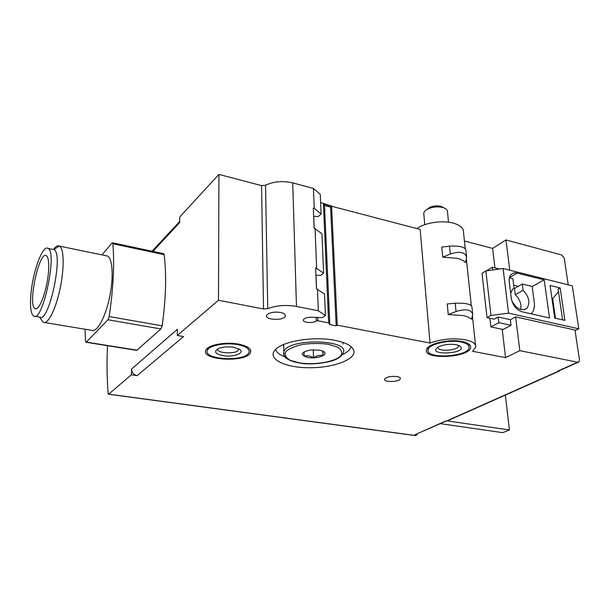 <?xml version="1.0" encoding="UTF-8"?>
<svg xmlns="http://www.w3.org/2000/svg" width="610" height="610" viewBox="0 0 610 610"><rect width="100%" height="100%" fill="white"/><g stroke="black" fill="none" stroke-linecap="round" stroke-linejoin="round"><path stroke-width="0.91" d="M107.512 345.702C106.704 362.752 106.933 378.871 108.191 394.06L108.336 394.083M152.889 251.396L179.675 222.574L179.79 216.931L218.929 174.391L261.56 185.608L265.548 185.257C273.699 181.399 282.758 180.613 292.724 182.886L313.456 188.467L314.249 208.338L321.096 214.034L320.258 194.338L313.456 188.467M108.55 394.228L415.349 435.593L416.973 434.991L416.904 434.084M519.827 350.666L577.693 362.218L578.859 361.974L579.462 359.847L574.986 330.01L515.602 316.887L519.827 350.666L505.568 357.651L502.274 329.918L511.043 325.313L510.349 319.678L515.602 316.887M568.215 284.832L564.212 258.106L561.718 254.98L505.987 239.959L492.613 248.407L464.439 241.034M509.762 270.192L505.987 239.959M494.923 267.889L492.613 248.407M321.096 214.034L318.153 216.55L313.639 216.283M505.568 357.651L472.567 351.276L475.716 347.105C476.052 343.811 472.605 341.379 465.392 339.808C453.222 337.887 441.442 338.977 430.035 343.064L337.246 325.138L336.186 325.839L329.812 324.611L328.653 322.865L317.833 320.776L316.315 320.974C313.098 323.696 301.874 322.583 303.452 319.671C304.558 318.062 307.226 317.253 311.451 317.238L322.339 317.657L325.435 315.515L324.52 293.982L316.491 288.827L315.667 267.782L323.628 273.143L320.593 275.445L315.957 275.232M323.628 273.143L321.943 233.79L314.104 228.041L313.319 208.101L314.249 208.338M316.62 267.996L315.042 228.27M560.376 370.201L578.28 362.226M325.435 315.515L318.321 310.78L296.475 306.426C285.953 304.664 276.383 305.412 267.744 308.66L265.548 185.257M108.191 394.06L108.702 394.151L131.341 374.792L137.158 375.646L183.526 336.56L177.274 335.492L218.479 300.242L263.535 308.988L267.744 308.66M446.07 421.098L414.983 434.716L416.973 434.991M559.339 371.078L447.397 420.87L445.674 421.045L414.983 434.716M238.22 344.063C225.494 341.684 208.223 344.871 205.982 349.896C199.592 360.281 246.516 362.988 250.481 352.618C251.732 348.821 247.645 345.962 238.22 344.063M397.011 376.561C390.903 376.027 386.801 376.866 384.696 379.062C382.95 382.6 400.236 382.112 400.404 378.612C400.45 377.674 399.321 376.988 397.011 376.561M280.516 312.45C273.997 311.634 269.437 312.503 266.844 315.057C263.436 319.983 284.153 321.089 285.381 316.071C285.701 314.447 284.085 313.235 280.516 312.45M334.593 340.258C313.906 336.14 283.131 341.089 275.522 349.515C266.463 358.444 283.97 367.502 308.088 367.723C332.099 368.196 355.775 359.885 353.899 350.91C352.656 346.144 346.221 342.591 334.593 340.258M462.189 341.524C449.204 338.642 427.084 343.865 426.474 349.774C423.203 360.113 469.67 357.719 470.638 347.494C470.92 344.795 468.106 342.805 462.189 341.524M337.246 325.138L331.581 206.256L420.145 229.436L430.035 343.064M331.581 206.256L330.582 207.11L324.52 205.524L323.399 203.366L320.616 202.642M336.186 325.839L330.582 207.11M329.812 324.611L324.52 205.524M328.653 322.865L323.399 203.366M317.833 320.776L317.703 317.482M316.575 288.843L316.033 275.232M314.18 228.064L313.715 216.283M316.315 320.974L316.178 317.421M318.321 310.78L317.459 289.033M218.479 300.242L218.929 174.391M131.341 374.792L131.569 369.035C131.783 372.573 133.651 374.776 137.158 375.646M177.274 335.492L177.411 329.263L131.569 369.035M86.01 342.271L136.724 350.369L160.91 328.942L162.146 325.824C165.981 298.298 166.637 274.584 164.12 254.667L163.495 253.661M275.598 349.438C276.505 352.328 279.563 354.784 284.786 356.797M342.301 354.677C347.014 352.458 349.858 349.987 350.841 347.265L351.024 346.594M465.239 248.575L463.508 232.334C463.73 228.27 460.375 225.212 453.459 223.176C442.532 220.019 424.834 222.673 416.866 228.582M457.042 258.312C460.954 259.303 463.783 260.706 465.544 262.513L466.642 257.405C465.262 252.151 459.818 251.007 450.317 254.004L449.532 246.127L441.792 247.096L442.761 257.184L457.042 258.312M462.899 315.507C466.886 316.377 469.769 317.619 471.553 319.236L472.719 314.447C471.355 309.544 465.796 308.553 456.036 311.504L455.212 303.216L447.252 303.963L448.266 314.577L462.899 315.507M472.605 313.387L471.881 306.601C470.775 304.054 465.216 302.926 455.212 303.216M448.266 314.577L456.036 311.504M466.52 256.276L465.842 249.947C464.706 246.936 459.269 245.662 449.532 246.127M442.761 257.184L450.317 254.004M440.328 423.66L502.754 432.665L509.426 429.989L505.354 395.089M509.426 429.989L447.374 420.892M48.518 271.58C47.793 279.982 46.177 288.118 43.661 295.987C40.435 305.351 37.568 309.583 35.075 308.66C27.389 305.473 39.192 250.123 46.391 255.727C48.419 257.329 49.128 262.613 48.518 271.58M30.858 294.965C29.943 306.868 30.866 313.898 33.626 316.049C42.525 323.392 57.767 252.334 48.083 248.43C42.738 244.191 32.536 272.35 30.858 294.965M34.907 316.262L39.597 317.055C48.701 324.413 63.92 253.577 54.031 249.642L52.574 249.353M41.145 319.419L43.279 322.293C47.733 324.939 55.571 309.834 59.963 289.254C64.416 268.697 64.103 248.705 59.605 246.158L59.368 246.021C57.668 245.25 55.708 246.425 53.497 249.536M44.774 322.545L91.401 330.3C96.594 333.014 105.034 318.42 109.365 298.359C113.773 278.328 112.751 258.686 107.528 256.025L105.599 255.628M85.08 329.248L85.469 341.066L85.873 342.248L86.315 342.088L107.985 319.777L109.167 316.56C113.338 288.294 114.573 264.031 112.873 243.764L112.507 242.788L111.92 243.039L102.015 254.888M307.875 357.46C299.716 354.898 300.57 352.405 310.429 349.972L319.617 350.132L323.483 351.459C329.377 354.662 317.147 359.275 307.875 357.46M323.094 351.238L322.957 355.211L318.199 355.538L313.502 357.429L308.767 355.836L304.085 355.813L304.032 351.917M283.688 346.526L283.246 344.688M343.072 342.439L342.843 344.078M283.665 345.649L283.315 344.65M313.22 349.728L313.502 357.429M322.789 351.093L322.957 355.211M510.349 319.678L498.118 317.009L494.153 319.167L487.024 317.619L490.974 315.446L508.549 313.159L578.791 328.782L575.07 330.574M578.791 328.782L572.287 285.854L503.097 268.522L485.88 270.924L482.03 273.265L487.024 317.619M503.097 268.522L508.549 313.159M485.88 270.924L490.974 315.446M560.155 287.935L550.09 285.45L554.719 318.077L564.898 320.372L560.155 287.935L558.112 289.033L562.588 319.853M522.084 311.794L549.511 317.97L544.189 279.845L517.128 273.089C514.619 272.502 512.575 273.028 511.012 274.652C509.51 276.376 508.923 278.739 509.251 281.759L511.325 298.427C512.743 305.374 516.334 309.827 522.084 311.794M498.118 317.009L498.789 322.675L511.043 325.313M486.3 270.863L492.278 267.226L492.598 269.986M489.876 318.237L490.867 326.922L498.789 322.675M492.278 267.226L499.476 269.025M558.501 291.694L552.66 298.641L555.443 318.237M552.66 298.641L551.943 298.473M518.309 286.319L513.689 285.205M520.673 309.514C521.702 304.138 519.895 299.22 515.267 294.744L523.136 290.345L522.32 284.046L532.156 286.441L534.246 302.049C534.856 307.089 533.864 311.024 531.287 313.868M522.32 284.046L514.482 288.492L515.267 294.744M503.067 329.499L490.867 326.922M544.189 279.845L532.172 286.548M513.49 288.492L514.062 288.164L512.857 278.602L509.426 277.763M514.062 288.164L512.514 289.3L510.684 293.273M511.782 300.692C516.403 308.95 521.436 311.481 526.88 308.279C530.456 302.827 529.213 296.841 523.136 290.345M237.496 344.604C246.265 346.366 250.062 349.019 248.895 352.557C245.197 362.18 201.643 359.664 207.575 350.033C209.649 345.359 225.677 342.401 237.496 344.604M233.897 347.288L240.271 349.736C243.954 352.961 235.353 356.652 225.929 356.019C215.376 354.532 212.951 351.993 218.662 348.401C223.092 346.831 228.178 346.465 233.897 347.288M238.601 348.661L238.533 349.827C236.718 354.509 215.65 353.449 217.854 348.752M461.198 342.058C466.703 343.247 469.319 345.1 469.052 347.608C468.152 357.094 425.01 359.32 428.045 349.728C428.601 344.231 449.135 339.389 461.198 342.058M456.265 344.711L459.673 345.87C470.249 353.838 424.217 356.217 438.338 346.976C443.615 344.528 449.593 343.773 456.265 344.711M423.858 214.522L423.744 213.271C424.057 211.533 425.627 210.015 428.456 208.704C433.237 206.79 438.018 206.393 442.799 207.514L443.889 207.873C446.428 208.887 447.633 210.259 447.504 211.99L448.525 222.208M426.596 209.703L429.798 207.324C433.542 205.822 437.279 205.509 441.022 206.393L443.897 207.873L441.876 206.668M458.423 345.298L458.514 346.076C458.057 350.796 436.6 351.909 438.087 347.136L438.087 347.12M577.693 362.218L558.097 370.949M108.702 394.151L415.692 435.555M558.752 371.071L446.291 421.129M296.475 306.426L292.724 182.886M263.535 308.988L261.56 185.608M331.482 206.34L323.757 204.068M274.668 312.145L277.207 312.091M109.167 316.56L162.146 325.824M112.873 243.764L164.12 254.667M107.985 319.777L160.91 328.942M86.315 342.088L137.212 350.224M299.396 362.919L290.055 360.236C285.762 357.666 284.359 354.806 285.846 351.642C289.201 348.577 294.882 346.152 302.873 344.375C311.634 343.224 320.136 343.186 328.371 344.269L337.726 347.189C341.714 349.904 342.721 352.816 340.769 355.927C334.425 361.989 314.813 365.237 299.396 362.919M283.619 354.448L283.818 351.642C288.057 337.963 349.972 339.221 343.27 352.679C342.561 355.005 340.456 357.063 336.956 358.863C331.626 362.21 311.527 365.581 299.106 362.965C293.135 361.86 288.698 360.152 285.785 357.841L284.016 355.584L283.642 344.513M517.128 273.089L509.48 277.55M323.422 203.42L333.601 206.79M350.796 346.411L350.841 347.265M352.778 348.447L353.899 350.91M285.228 314.806L285.381 316.071M400.32 378.101L400.404 378.612M250.451 349.812L250.481 352.618M470.478 345.969L470.638 347.494M466.353 259.006L471.286 305.442M472.407 315.95L475.525 345.268M179.698 221.422L152.058 251.221M36.089 308.835L35.075 308.66M54.031 249.642L48.083 248.43M39.49 317.032L43.051 322.156M53.863 249.551L59.368 246.021M107.528 256.025L59.605 246.158M112.507 242.788L163.686 253.699M524.211 309.705L526.88 308.279M207.575 350.033L207.591 348.096M238.533 349.827L238.525 348.63M468.907 346.19L468.671 343.91M428.045 349.728L427.854 347.548M424.758 224.678L423.744 213.271M429.798 207.324L428.456 208.704M458.514 346.076L458.445 345.336"/></g></svg>
